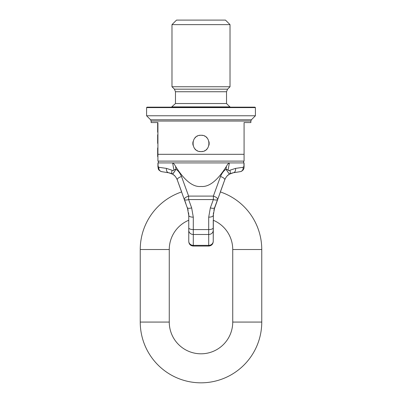 <?xml version="1.0" encoding="UTF-8"?>
<svg xmlns="http://www.w3.org/2000/svg" width="402" height="402" viewBox="0 0 402 402"><rect width="100%" height="100%" fill="white"/><g stroke="black" fill="none" stroke-linecap="round" stroke-linejoin="round"><path stroke-width="0.6" d="M255.411 107.605L254.953 107.153L147.047 107.153L146.589 107.605L146.589 115.766L255.411 115.766L255.411 107.605L146.589 107.605M244.074 154.308L157.926 154.308L157.926 122.57L151.127 122.57L151.127 121.052L250.873 121.052L250.873 122.57L244.074 122.57L244.074 161.107L157.926 161.107L157.926 154.308M199.196 135.464A8.161 8.161 0 0 1 201 135.263C211.537 134.76 211.517 152.102 201 151.589C190.463 152.092 190.478 134.75 201 135.263A8.161 8.161 0 0 1 202.804 135.464M204.553 136.077A8.161 8.161 0 0 1 204.879 136.243M206.105 137.057A8.161 8.161 0 0 1 207.372 138.323M208.96 141.63A8.161 8.161 0 0 1 209.156 143.147M209.161 143.434A8.161 8.161 0 0 1 208.96 145.233M207.367 148.534A8.161 8.161 0 0 1 206.095 149.8M204.975 150.554A8.161 8.161 0 0 1 204.548 150.775M202.804 151.383A8.161 8.161 0 0 1 199.196 151.383M197.447 150.775A8.161 8.161 0 0 1 197.126 150.609M195.9 149.795A8.161 8.161 0 0 1 194.628 148.529M193.04 145.222A8.161 8.161 0 0 1 192.839 143.65M192.839 143.419A8.161 8.161 0 0 1 193.04 141.62M194.633 138.318A8.161 8.161 0 0 1 195.905 137.052M197.015 136.303A8.161 8.161 0 0 1 197.452 136.077M157.926 147.966L157.654 147.966L157.654 156.589L157.926 156.589M157.926 143.388L157.654 143.388L157.654 134.77L157.926 134.77M157.926 132.218L157.654 132.218L157.654 122.57M157.926 123.595L157.654 123.595M157.926 129.464L157.654 129.464M157.926 130.931L157.654 130.931M157.926 123.414L157.654 123.414M243.622 161.107L243.622 162.921L229.396 162.921C228.562 163.122 227.582 164.257 226.462 166.333C217.537 180.543 209.065 187.247 201.06 186.453C193.066 187.342 184.558 180.639 175.538 166.333L176.036 169.282A3.628 1.372 169.9 0 0 173.88 169.885C173.935 170.684 173.373 170.82 172.197 170.292L166.528 168.408L158.936 167.302L158.087 166.408L158.021 162.921L158.087 166.408A3.628 2.658 0 0 0 157.926 167.177L157.926 163.76M172.111 106.887L229.889 106.887L226.527 103.525L175.473 103.525L171.468 107.153M201 86.747L230.019 86.747L230.019 24.633L171.981 24.633L171.981 86.747L201 86.747M171.981 24.633L176.518 20.1L225.482 20.1L230.019 24.633M181.659 191.93L177.242 179.8L181.659 191.93A60.757 60.757 0 0 0 140.243 249.521L140.243 322.067A60.757 60.757 0 0 0 201 382.825A60.757 60.757 0 0 0 261.757 322.067L261.757 249.521A60.757 60.757 0 0 0 220.341 191.93L224.758 179.8C225.994 177.001 227.537 175.131 229.386 174.187L230.401 173.649M188.759 220.241A31.738 31.738 0 0 0 169.262 249.521L169.262 322.067A31.738 31.738 0 0 0 201 353.805A31.738 31.738 0 0 0 232.738 322.067L232.738 249.521A31.738 31.738 0 0 0 213.241 220.241L213.241 241.175L213.392 212.829M157.926 164.458L157.926 164.961M157.926 165.946L157.926 167.167M158.257 168.89L157.926 163.704A3.628 3.477 0 0 1 158.021 162.921L172.604 162.921L173.88 169.885M171.146 173.453L172.614 174.187L168.719 172.77L161.75 171.669A3.628 3.472 -81 0 1 158.936 167.302L166.554 168.408M213.241 241.522C212.975 244.275 211.462 245.788 208.708 246.054L208.708 217.17L210.346 207.864L213.367 199.568L213.367 196.101L220.497 176.513C221.924 173.131 223.748 170.719 225.964 169.282A3.628 1.372 10.1 0 1 228.12 169.885L229.396 162.921L172.604 162.921C173.438 163.122 174.418 164.257 175.538 166.333M173.227 173.488L176.031 169.287C178.252 170.719 180.076 173.131 181.503 176.513A4.533 1.643 160 0 0 177.242 179.8L188.156 210.236M244.074 163.624A3.628 3.477 0 0 1 244.074 163.704L244.074 167.192L244.074 163.704A3.628 3.477 180 0 0 243.979 162.921L243.929 165.699M235.446 168.408L243.064 167.302L235.471 168.408L229.803 170.292C228.627 170.82 228.065 170.684 228.12 169.885M243.974 166.569A3.628 2.658 0 0 0 243.913 166.408L243.064 167.302A3.628 3.472 81 0 1 240.25 171.669L240.441 171.634M243.979 162.921L229.396 162.921M241.27 171.383L242.054 170.961L240.642 171.589L233.281 172.77L240.25 171.669A3.628 3.472 -99 0 0 243.064 167.302M243.763 168.835L242.707 170.433L243.31 169.704L241.29 171.373L242.054 170.961M244.049 162.921L243.994 168.036M232.441 172.94L230.854 173.453L232.441 172.94M228.728 174.619L227.06 176.061L228.728 174.619M225.728 177.795L224.834 179.593L225.728 177.795M231.969 173.061L233.281 172.77L229.386 174.187L225.964 169.282L226.462 166.333M213.844 210.236L224.758 179.8A4.533 1.643 20 0 0 220.497 176.513M208.708 217.17A4.533 1.734 0 0 0 213.241 215.432L214.608 207.678L217.628 199.387A4.533 1.643 20 0 1 213.367 199.568L188.633 199.568L188.633 196.101A4.533 1.643 -20 0 0 184.372 199.387A4.533 1.643 160 0 0 188.633 199.568L191.653 207.864A4.533 1.643 160 0 1 187.392 207.678L188.759 215.432L188.759 241.175L188.759 227.844A4.533 1.734 180 0 0 193.292 229.577L193.292 246.054C190.538 245.788 189.025 244.275 188.759 241.522M159.227 170.368L161.363 171.589L169.559 172.94M177.166 179.593L176.272 177.795L177.166 179.599M174.94 176.061L173.277 174.619L174.94 176.061M171.242 173.493L169.714 172.976L171.242 173.493M176.036 169.282L172.614 174.187C174.463 175.131 176.006 177.001 177.242 179.8M185.84 203.417L184.362 199.357M188.608 212.829L188.754 215.115M191.653 207.864L193.292 217.17A4.533 1.734 180 0 1 188.759 215.432M210.346 207.864A4.533 1.643 20 0 0 214.608 207.678L214.296 208.608M213.241 215.432L213.246 215.115M181.503 176.513L188.633 196.101L213.367 196.101A4.533 1.643 20 0 1 217.628 199.387M172.614 174.187A3.628 2.382 -59.1 0 1 172.197 170.292M168.719 172.77A3.628 2.859 -81 0 1 166.528 168.408M158.659 169.664L158.212 168.775M229.386 174.187A3.628 2.382 -120.9 0 0 229.803 170.292M233.281 172.77A3.628 2.859 -99 0 0 235.471 168.408M244.069 167.453L243.913 166.408M250.873 121.052L251.406 119.771L150.594 119.771L146.589 115.766M175.473 103.525L175.473 91.736L226.527 91.736L226.527 103.525M226.527 91.736L227.587 89.174L174.413 89.174L171.981 86.747M232.738 322.067L261.757 322.067M169.262 322.067L140.243 322.067M169.262 249.521L140.243 249.521M232.738 249.521L261.757 249.521M193.292 217.17L193.292 229.577L208.708 229.577A4.533 1.734 180 0 0 209.08 229.572M208.708 229.577A4.533 1.734 0 0 0 213.241 227.844M188.759 230.296A4.533 4.191 180 0 0 193.292 234.487L208.708 234.487A4.533 4.191 0 0 0 213.241 230.296M213.241 241.175A4.533 4.191 0 0 1 208.708 245.366L193.292 245.366A4.533 4.191 180 0 1 188.759 241.175M161.75 171.669A3.628 3.472 99 0 1 158.936 167.302M157.926 163.624A3.628 3.477 180 0 1 158.021 162.921M150.594 119.771L151.127 121.052M251.406 119.771L255.411 115.766M158.378 161.107L158.378 162.921M229.889 106.887L230.532 107.153M175.473 91.736L174.413 89.174M227.587 89.174L230.019 86.747M242.707 170.433L243.31 169.704M243.697 168.996L243.969 168.147L243.697 168.996M187.392 207.678L187.704 208.608M208.708 246.054L193.292 246.054M157.926 167.177L157.926 163.704M159.292 170.433L158.689 169.704M157.951 162.921L157.926 163.318"/></g></svg>

